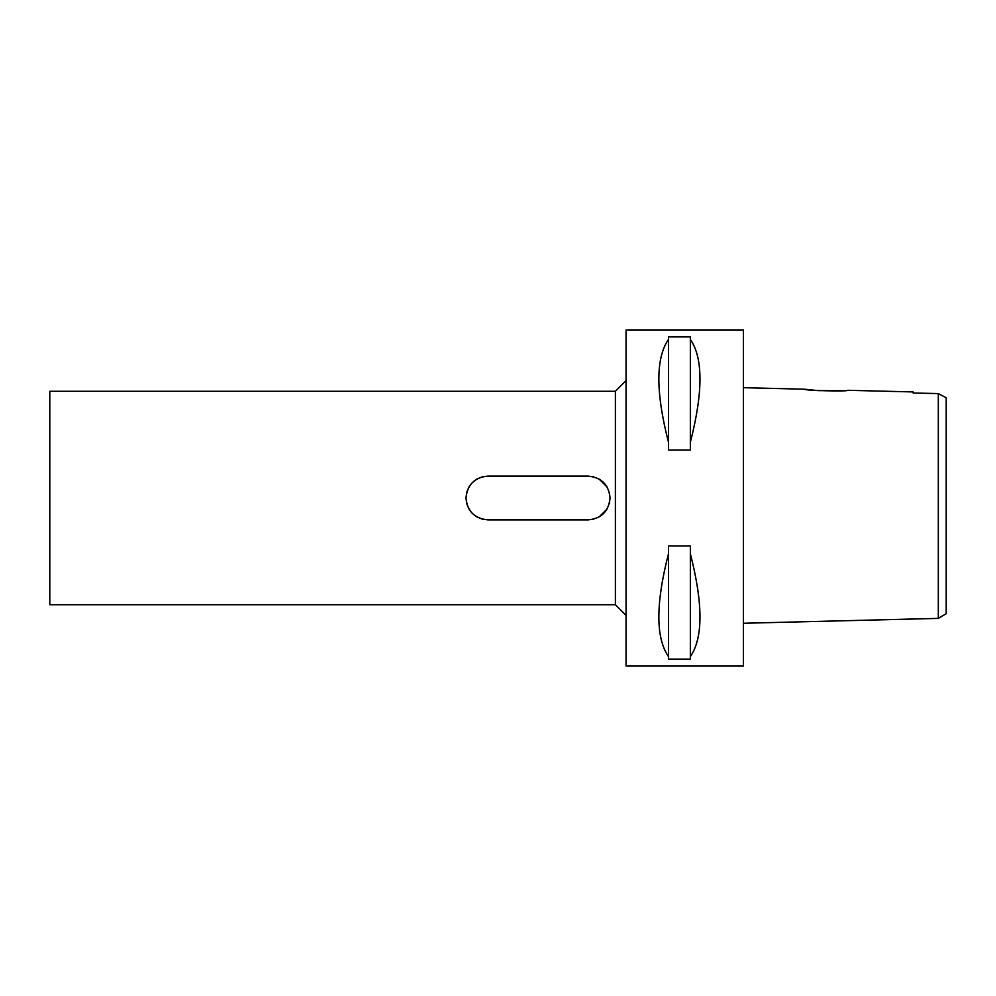 <?xml version="1.0" encoding="UTF-8"?>
<svg xmlns="http://www.w3.org/2000/svg" width="996" height="996" viewBox="0 0 996 996"><rect width="100%" height="100%" fill="white"/><g stroke="black" fill="none" stroke-linecap="round" stroke-linejoin="round"><path stroke-width="1.49" d="M938.319 579.734L938.319 618.379L946.2 613.723L946.2 397.79L938.319 393.582L913.12 393.009L913.12 391.926L847.758 390.295C849.09 391.689 803.162 390.532 804.531 389.212L743.439 387.681M931.048 393.42L913.12 393.009L913.12 391.926M941.444 395.263L938.319 393.582L938.319 618.379L743.439 623.259M841.483 390.756L817.928 390.619L804.531 389.212M743.439 666.075L743.439 329.925L626.061 329.925L626.061 666.075L743.439 666.075M690.353 442.249L690.353 450.08L668.478 450.08L668.478 442.249C655.654 392.275 655.654 358 668.478 339.437L668.478 336.897L690.353 336.897L690.353 339.437C703.176 358 703.176 392.275 690.353 442.249L690.353 339.437M690.353 656.563L690.353 659.103L668.478 659.103L668.478 656.563C655.654 638 655.654 603.725 668.478 553.751L668.478 545.92L690.353 545.92L690.353 553.751C703.176 603.725 703.176 638 690.353 656.563L690.353 553.751M626.061 380.609L615.391 391.291L49.8 391.291L49.8 604.709L615.391 604.709L615.391 391.291M626.061 615.391L615.391 604.709M487.866 519.875L588.175 519.875C601.422 518.605 608.718 511.322 610.05 498C608.793 484.766 601.497 477.47 588.175 476.125L487.866 476.125C474.619 477.383 467.323 484.679 465.991 498C467.249 511.247 474.544 518.543 487.866 519.875M471.78 512.828L468.879 508.881M466.676 503.441L465.991 498.025M465.991 497.938L466.726 492.335L469.054 486.832M469.016 486.895L471.631 483.334M472.353 482.574L476.997 479.014M482.562 476.773L487.866 476.125M599.816 479.474L603.439 482.325M609.39 503.341L610.05 498.062L609.315 503.603M599.044 516.986L607.037 509.081M603.302 513.799L600.563 516.028M482.612 476.76L477.146 478.927M466.626 503.254L468.792 508.719M476.735 516.837L482.263 519.153M588.175 476.125L593.84 476.872L588.175 476.125M599.094 479.051L607.099 487.032M607.025 509.093L599.069 516.974M593.84 519.128L588.175 519.875L593.79 519.14M466.614 492.821L468.767 487.33M476.698 479.188L482.213 476.872M482.674 519.252L477.209 517.098M469.079 509.217L466.75 503.727M607.062 486.957L599.131 479.064M668.478 339.437L668.478 442.249M668.478 553.751L668.478 656.563"/></g></svg>
